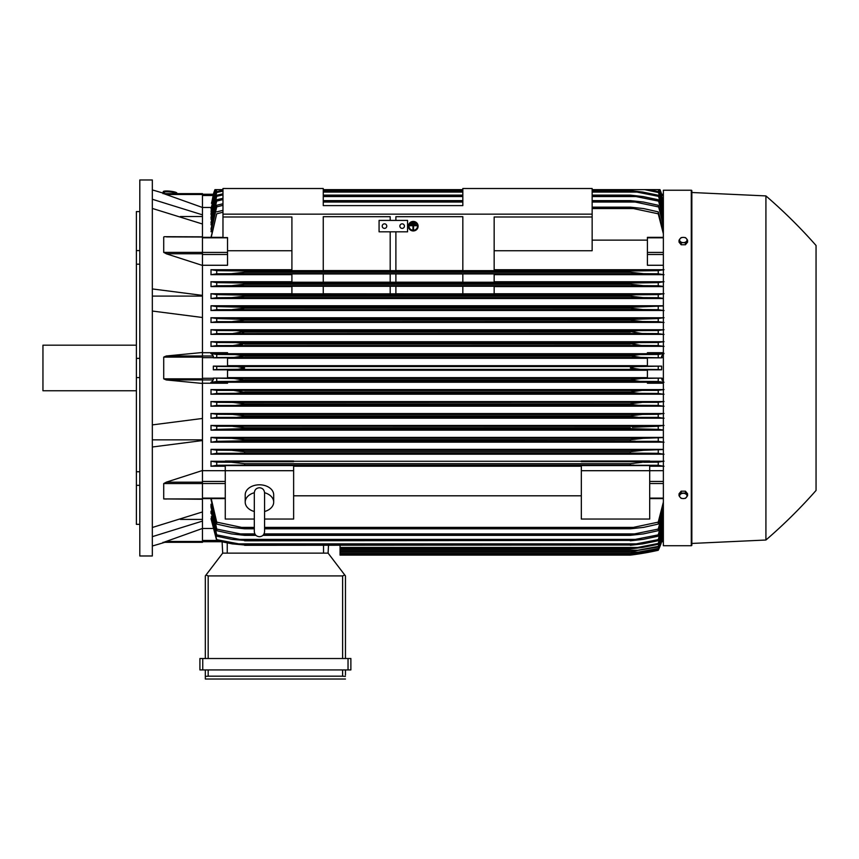 <?xml version="1.0" encoding="UTF-8"?>
<svg xmlns="http://www.w3.org/2000/svg" width="859" height="859" viewBox="0 0 859 859"><rect width="100%" height="100%" fill="white"/><g stroke="black" fill="none" stroke-linecap="round" stroke-linejoin="round"><path stroke-width="1.29" d="M254.318 492.873L254.318 531.603C254.618 534.717 256.326 536.424 259.439 536.725C262.553 536.424 264.261 534.717 264.572 531.603L264.572 492.873C264.261 489.748 262.553 488.041 259.439 487.729C256.326 488.041 254.618 489.748 254.318 492.862L254.318 492.883M254.318 511.513A14.238 10.072 0 0 1 245.202 502.118A14.238 10.072 0 0 1 254.318 492.722M264.561 492.722A14.238 10.072 0 0 1 273.688 502.118A14.238 10.072 0 0 1 264.572 511.513M245.202 502.118L245.202 494.87A14.238 10.072 0 0 1 259.439 484.798A14.238 10.072 0 0 1 273.688 494.87L273.688 502.118M264.572 519.04L293.628 519.04L293.628 465.578L225.262 465.578L225.262 470.7L293.628 470.7M254.318 519.04L225.262 519.04L225.262 470.7L202.466 470.668M293.628 466.222L581.328 466.222M581.328 495.804L293.628 495.804M581.328 470.7L649.694 470.7L649.694 519.04L581.328 519.04L581.328 465.578L649.694 465.578L649.694 470.7L663.363 470.668M202.466 470.507L202.466 482.189L166.206 482.189L202.466 470.507L202.466 440.549L152.333 447.002M202.466 499.1L202.466 482.189M166.528 499.047L163.715 498.929L163.715 483.563L166.528 482.092M152.333 527.501L202.466 511.943L202.466 499.262L163.715 498.929L202.466 498.929M180.347 519.405L202.466 519.405M202.466 528.457L202.466 542.308L163.715 542.308L202.466 528.457L202.466 521.091L152.333 536.66M162.974 542.308C165.443 542.308 165.443 542.308 162.974 542.308C165.443 542.308 165.443 542.308 162.974 542.308M164.81 542.308A569.71 569.71 0 0 1 152.333 546.002M202.466 542.308L163.715 542.308M152.333 439.851L202.466 439.851M152.333 424.894L202.466 418.451L202.466 383.458L166.206 379.936L163.715 378.83L163.715 357.108L166.206 356.002L202.466 352.491L202.466 317.497L152.333 311.044M152.333 367.974L152.333 555.977L139.802 555.977L139.802 179.971L152.333 179.971L152.333 367.974M162.974 193.64C165.443 193.64 165.443 193.64 162.974 193.64C165.443 193.64 165.443 193.64 162.974 193.64M202.466 193.64L163.715 193.64L202.466 193.64L202.466 194.488L166.206 194.488L163.715 193.64L202.466 207.491L202.466 214.847L152.333 199.277M152.333 189.936A569.71 569.71 0 0 1 164.81 193.64M136.388 211.593L139.802 211.593L136.388 211.593L136.388 250.603L139.802 250.603M139.802 264.185L136.388 264.185L136.388 250.603M139.802 377.573L136.388 377.573L136.388 358.364L139.802 358.364M139.802 485.335L136.388 485.335L136.388 471.752L139.802 471.752M136.388 485.335L136.388 524.344L139.802 524.344M136.388 377.573L136.388 471.752M136.388 264.185L136.388 358.364M136.388 345.178L42.95 345.178L42.95 390.759L136.388 390.759M152.333 296.087L202.466 296.087M152.333 288.935L202.466 295.389L202.466 265.442L166.206 253.759L202.466 253.759L202.466 252.385L163.715 252.385L163.715 237.02L164.391 236.687M202.466 252.385L202.466 224.006L152.333 208.436M180.347 216.543L202.466 216.543M202.466 194.488L202.466 207.491M211.013 499.455L216.715 524.076L216.715 522.132L244.632 528.038L244.632 528.8L231.318 527.372L216.715 524.076M211.013 507.154L211.013 504.212L211.013 507.154L216.715 530.69L216.715 529.069L244.632 534.76L244.632 535.34L231.565 533.911L216.715 530.69M211.013 513.478L211.013 511.105L216.715 536.199L216.715 534.867L244.632 540.386L231.855 539.388L216.715 536.199M211.013 518.6L216.715 540.708L216.715 539.635L244.632 545.003L232.198 543.876L216.715 540.708M340.057 545.304L340.057 555.118L630.323 555.118L658.241 550.275A56.973 56.973 0 0 0 661.623 541.707L658.241 549.985L630.323 554.731L658.241 549.781L663.363 533.546L661.527 541.707L661.87 540.44L663.363 540.44M638.495 553.701L640.406 553.701M637.818 554.098L635.724 554.399M633.094 554.764L630.323 555.118A284.855 284.855 0 0 0 658.241 550.275L661.516 541.707L663.363 541.707L661.623 541.707M340.057 554.742L630.323 554.742L340.057 554.731M633.244 553.314L639.805 553.314M202.466 541.707L221.107 541.707L202.466 541.707M222.696 553.132L222.105 541.922L222.696 553.132L328.095 553.132L344.781 575.015L342.623 575.917L208.168 575.917L206.01 575.015L222.696 553.132M345.468 575.917L345.468 658.52L345.468 575.917L344.781 575.015M202.756 658.52L199.911 658.52L199.911 669.923L350.88 669.923L350.88 658.52L202.756 658.52L202.756 669.923M205.322 679.029L205.322 669.923L205.322 679.029L345.468 679.029L205.322 679.029M345.468 675.045L345.468 669.923L345.468 675.045M205.376 676.377L208.716 676.183M342.075 676.183L345.415 676.377M208.168 669.923L208.168 676.183L342.623 676.183L342.623 669.923M199.911 658.52L199.911 669.923M205.322 575.917L205.322 658.52L205.322 575.917L206.01 575.015M328.095 553.132L328.503 545.304L328.095 553.132M202.466 528.478L212.474 528.478M202.466 521.091L202.466 511.943M202.466 440.549L202.466 418.451M202.466 352.491L202.466 356.002L166.206 356.002M202.466 378.83L202.466 356.002L213.075 356.002L213.419 357.838L227.538 357.838L227.538 366.127L213.333 366.127L213.333 369.821L227.538 369.821L227.538 378.1L213.419 378.1L213.075 379.936L202.466 379.936L202.466 378.83L163.715 378.83M166.206 379.936L202.466 379.936L202.466 383.458M213.333 366.127L216.715 366.428L216.715 369.52L213.333 369.821M216.715 366.428L237.331 366.61L244.632 367.974L238.104 369.284L216.715 369.52M227.538 370.261L647.418 370.261M647.418 377.649L227.538 377.649M234.657 369.391L640.406 369.391L630.323 367.974C632.02 366.986 635.381 366.514 640.406 366.546L661.623 366.127L647.418 366.127L647.418 357.838L661.537 357.838L640.954 357.43L630.323 355.819C632.16 354.95 635.316 354.542 639.805 354.584L658.241 354.456L658.241 357.548M213.419 378.1L233.992 378.508L244.632 380.118C242.786 380.988 239.629 381.407 235.141 381.364L639.805 381.364L630.323 379.936L640.954 378.508L661.537 378.1L647.418 378.1L647.418 369.821L661.623 369.821L658.241 369.52L658.241 366.428M658.241 369.52L640.406 369.391M661.623 369.821L661.623 366.127M234.55 366.546L640.406 366.546M227.538 358.289L647.418 358.289M647.418 365.687L227.538 365.687M213.462 379.571L211.142 382.813M211.454 382.083L227.538 382.083L227.538 383.232L202.466 383.232M217.574 381.428L210.938 382.276M216.715 378.389L216.715 381.482L235.151 381.364L244.632 380.118L630.323 380.118M244.632 379.936L630.323 379.936M233.992 378.508L640.954 378.508M639.805 381.364L658.241 381.482L658.241 378.389M233.992 357.43L216.715 357.548L216.715 354.456L235.151 354.584L244.632 355.819L233.992 357.43L640.954 357.43M216.715 357.548L213.419 357.838M244.632 356.002L630.323 356.002L244.632 356.002M244.632 355.819L630.323 355.819L639.805 354.584L235.151 354.584L639.805 354.584M211.142 353.135L213.462 356.367M210.938 353.661L217.574 354.52M202.466 352.705L227.538 352.705L227.538 353.854L211.454 353.854M202.466 317.497L202.466 295.389M202.466 237.02L166.528 236.891M166.528 253.845L163.715 252.385M164.638 236.687L202.466 236.837M202.466 253.759L202.466 265.442M202.466 265.27L227.538 265.27L227.538 237.599L222.975 237.599L222.975 216.994L291.91 216.994L291.91 270.639L323.252 270.639L323.252 216.683L390.19 216.683L390.19 220.419L390.19 216.683M291.91 250.731L227.538 250.731M222.975 188.508L323.252 188.508L323.252 205.602L462.829 205.602L462.829 188.508L592.152 188.508L592.152 214.149L222.975 214.149L222.975 188.508M395.892 216.683L395.892 220.419L395.892 216.683L462.829 216.683L462.829 270.639L494.161 270.639L494.161 216.994L592.152 216.994L592.152 214.149M222.975 216.994L222.975 214.149M379.077 220.419L407.563 220.419L407.563 231.812L379.077 231.812L379.077 220.419M399.875 226.11A2.276 2.276 0 0 1 402.152 223.834A2.276 2.276 0 0 1 404.428 226.11A2.276 2.276 0 0 1 402.152 228.387A2.276 2.276 0 0 1 399.875 226.11M382.212 226.11A2.276 2.276 0 0 1 384.488 223.834A2.276 2.276 0 0 1 386.775 226.11A2.276 2.276 0 0 1 384.488 228.387A2.276 2.276 0 0 1 382.212 226.11M390.19 270.585L323.252 270.585L323.252 216.683M390.19 231.812L390.19 270.639L395.892 270.639L395.892 231.812M462.829 216.683L462.829 270.585L395.892 270.585M592.152 216.994L592.152 250.731L494.161 250.731M202.466 224.006L202.466 214.847M202.466 195.508L213.075 195.508L213.419 194.241L211.572 203.304M213.333 194.241A56.973 56.973 0 0 1 214.943 189.646L213.419 194.241L202.466 194.241L213.44 194.241M215.061 189.646L213.419 194.241M659.884 189.646L661.623 194.241A56.973 56.973 0 0 0 660.013 189.646L657.564 189.646M211.067 207.47L202.466 207.47M217.381 189.646L214.943 189.646M215.147 189.646L211.454 203.304M659.798 189.646L663.363 202.402L660.013 189.646M164.209 193.458L164.327 192.319A5.702 0.988 6.1 0 1 164.327 192.319A5.702 0.988 6.1 0 1 170.05 191.933A5.702 0.988 6.1 0 1 175.665 193.511A5.702 0.988 6.1 0 1 175.665 193.522A5.702 0.988 6.1 0 1 175.655 193.543L175.644 193.64M163.199 192.191L163.253 191.643A6.84 1.181 6.1 0 1 163.253 191.643A6.84 1.181 6.1 0 1 170.114 191.181A6.84 1.181 6.1 0 1 176.857 193.071A6.84 1.181 6.1 0 1 176.857 193.092L176.793 193.64A6.84 1.181 -173.9 0 0 176.793 193.629A6.84 1.181 -173.9 0 0 170.061 191.74A6.84 1.181 -173.9 0 0 163.199 192.191A6.84 1.181 -173.9 0 0 163.199 192.223A6.84 1.181 -173.9 0 0 164.262 192.964M238.018 369.295L239.425 369.187M241.261 368.994L243.773 368.511M244.053 367.523L241.261 366.943M238.609 450.728L237.481 450.61M637.765 450.588L637.174 450.642M636.154 450.75L634.35 450.975M635.338 441.172L244.632 440.774L216.715 441.343L216.715 438.219L231.855 438.326L244.632 439.754L244.632 440.774M234.228 426.408L233.508 426.386M232.768 426.365L244.632 427.793L244.632 428.662L216.715 429.36L211.013 430.166L663.363 430.166M632.385 427.267L658.241 426.257L658.241 429.36L630.323 428.662L244.632 428.662M244.622 415.82L630.323 415.831L642.371 414.403L658.241 414.296L658.241 417.388L216.715 417.388L216.715 414.296L232.585 414.403L244.632 415.831L244.632 416.54L237.471 417.249M640.288 414.446L639.611 414.467M638.806 414.521L637.936 414.575M636.916 414.661L635.059 414.854M637.711 417.249L630.323 416.54L244.632 416.54M632.299 416.959L634.801 417.173M630.603 403.719L641.834 402.442M630.527 404.503L633.072 405.018M234.196 390.48L244.632 392.262L235.785 393.325L216.715 393.454L216.715 390.362L658.241 390.362L658.241 393.454L639.16 393.325L630.323 392.262L244.632 392.262M641.405 390.48L632.02 391.285M238.952 462.765L234.979 462.4M234.163 462.346L233.455 462.314M232.467 462.271L231.683 462.26M641.673 462.303L630.323 463.677L642.414 462.282M211.303 516.721L216.715 539.635M211.368 511.105L216.715 534.867M211.443 504.212L216.715 529.069M244.632 534.76L255.402 534.76M263.477 534.76L630.323 534.76L658.241 529.069L663.363 510.149M244.632 535.34L255.928 535.34M262.951 535.34L630.323 535.34L630.323 534.76M239.854 533.911L254.865 533.911L239.854 533.911M264.014 533.911L635.102 533.911L264.014 533.911M663.363 512.737L658.241 530.69L643.391 533.911L630.323 535.34M658.241 530.69L658.241 529.069M244.632 540.386L630.323 540.386L658.241 534.867L663.363 516.753M244.632 540.805L630.323 540.386M238.909 539.388L636.036 539.388L238.909 539.388M663.363 518.847L658.241 536.199L643.09 539.388L630.323 540.805M658.241 536.199L658.241 534.867M244.632 545.003L630.323 545.003L658.241 539.635L663.363 522.132M244.632 545.304L630.323 545.003M663.363 523.807L658.241 540.708L642.747 543.876L630.323 545.304M658.241 540.708L658.241 539.635M238.04 543.876L636.906 543.876M340.057 548.901L630.323 548.901L658.241 543.457L663.363 526.438M340.057 548.708L630.323 548.708M663.363 527.727L658.241 544.295L642.371 547.473L630.323 548.901M658.241 544.295L658.241 543.457M340.057 547.473L637.711 547.473M340.057 551.65L630.323 551.65L658.241 546.388L663.363 529.724M340.057 551.542L630.323 551.542M663.363 530.669L658.241 547.011L630.323 551.65M658.241 547.011L658.241 546.388M340.057 550.222L638.462 550.222M340.057 553.583L630.323 553.583L658.241 548.493L663.363 532.086M340.057 553.54L630.323 553.54M663.363 532.698L658.241 548.901L630.323 553.583M340.057 552.165L639.16 552.165M211.217 498.617L216.715 522.132M244.632 528.038L254.318 528.038M264.572 528.038L630.323 528.038L658.241 522.132L663.363 502.15M244.632 528.8L254.318 528.8M264.572 528.8L630.323 528.8L630.323 528.038M240.874 527.372L254.318 527.372L240.874 527.372M264.572 527.372L634.071 527.372L264.572 527.372M663.363 505.328L658.241 524.076L643.627 527.372L630.323 528.8M658.241 524.076L658.241 522.132M649.694 466.222L663.363 466.222M663.996 466.265L657.564 465.234M643.627 462.26L658.241 462.142L658.241 465.288L240.874 465.106L634.071 465.106M240.874 465.106L216.715 465.288L216.715 462.142L231.318 462.26L244.632 463.677L630.323 463.677L630.323 464.944M217.391 465.234L210.96 466.265M225.262 461.272L211.013 461.272L211.013 466.222L225.262 466.222M244.632 463.677L244.632 464.944M210.938 461.219L216.876 462.153M658.069 462.153L664.018 461.219M663.363 461.272L649.694 461.272M649.694 461.648L581.328 461.648L581.328 461.025L649.694 461.025L649.694 461.648M581.328 461.272L293.628 461.272M293.628 461.648L225.262 461.648L225.262 461.025L293.628 461.025L293.628 461.648M663.363 383.232L647.418 383.232L647.418 382.083L663.363 382.083M227.538 382.234L647.418 382.234M663.363 449.354L211.013 449.354L211.013 454.186L663.363 454.186M663.363 437.414L211.013 437.414L211.013 442.17L663.363 442.17M663.363 425.473L211.013 425.473L211.013 430.166M663.363 413.533L211.013 413.533L211.013 418.172L663.363 418.172M663.363 401.572L211.013 401.572L211.013 406.189L663.363 406.189M663.363 389.61L211.013 389.61L211.013 394.206L663.363 394.206M217.606 393.39L210.938 394.26M210.938 389.567L217.563 390.416M244.632 391.897L630.323 391.897L641.469 390.48M235.796 393.325L639.16 393.325M217.671 405.351L210.938 406.243M244.632 404.406L244.632 403.859L233.014 402.442L216.715 402.323L216.715 405.427L638.462 405.287L630.323 404.406L244.632 404.406L236.483 405.287M210.938 401.529L217.595 402.388M244.632 403.859L630.323 403.859L630.323 404.406M233.014 402.442L658.241 402.323L658.241 405.427L638.462 405.287M217.757 417.313L210.938 418.226M210.938 413.48L217.649 414.36M630.323 416.54L630.323 415.831M232.585 414.403L642.371 414.403M642.747 426.365L216.715 426.257L216.715 429.36M210.938 425.43L217.735 426.332M244.632 427.793L630.323 427.793L630.323 428.662M238.04 429.21L636.906 429.21M216.747 441.333L210.938 442.224M211.013 437.414L216.715 438.219M244.632 439.754L630.323 439.754L643.09 438.326L663.363 437.607M630.323 440.774L630.323 439.754M238.909 441.182L658.241 441.343L658.241 438.219M231.855 438.326L643.09 438.326L231.855 438.326M216.919 453.294L210.938 454.239M211.013 449.354L216.715 450.18L216.715 453.316L635.102 453.144L239.844 453.144M216.715 450.18L231.565 450.299L244.632 451.716L244.632 452.865M244.632 451.716L630.323 451.716L643.391 450.299L663.363 449.547M630.323 452.865L630.323 451.716M635.102 453.144L658.241 453.316L658.241 450.18M643.391 450.299L231.565 450.299M231.608 450.299L643.337 450.299M664.018 454.239L658.037 453.294M664.018 442.224L658.209 441.333M663.363 429.983L658.241 429.36M657.221 426.332L664.018 425.43M664.018 418.226L657.189 417.313M657.296 414.36L664.018 413.48M664.018 406.243L657.275 405.351M657.36 402.388L664.018 401.529M664.018 394.26L657.339 393.39M657.393 390.416L664.018 389.567M664.018 382.276L657.382 381.428M663.363 381.836L661.537 378.1M661.537 357.838L661.87 356.002L663.363 356.002M661.494 356.367L663.814 353.135M657.382 354.52L664.018 353.661M663.363 353.854L647.418 353.854L647.418 352.705L663.363 352.705M647.418 353.715L227.538 353.715M663.363 341.732L211.013 341.732L211.013 346.327L663.363 346.327M663.363 329.749L211.013 329.749L211.013 334.366L663.363 334.366M663.363 317.766L211.013 317.766L211.013 322.415L663.363 322.415M663.363 305.772L211.013 305.772L211.013 310.464L663.363 310.464M291.91 293.767L211.013 293.767L211.013 298.524L663.363 298.524M291.91 281.752L211.013 281.752L211.013 286.595L291.91 286.595M291.91 269.726L211.013 269.726L211.013 274.665L291.91 274.665M211.013 305.772L216.715 306.577L216.715 309.691L642.747 309.573L630.323 308.156L630.323 307.286L663.363 305.965M217.735 309.616L210.938 310.518M216.715 306.577L244.632 307.286L244.632 308.156L232.198 309.573M244.632 308.156L630.323 308.156L244.632 308.156M244.632 307.286L630.323 307.286M642.167 309.573L658.241 309.691L658.241 306.577M238.04 306.727L636.906 306.727L238.04 306.727M210.938 317.712L217.757 318.625M217.649 321.588L210.938 322.458M232.585 321.534L244.632 320.117L244.632 319.408L216.715 318.549L216.715 321.653L642.371 321.534L630.323 320.117L630.323 319.408L658.241 318.549L658.241 321.653L642.371 321.534M244.632 320.117L630.323 320.117L244.632 320.117M244.31 319.301L630.323 319.408M637.711 318.689L237.234 318.689L634.855 318.764M210.938 329.706L217.671 330.586M217.595 333.56L210.938 334.419M233.014 333.507L244.632 331.542L236.483 330.651L216.715 330.522L216.715 333.614L641.941 333.507L630.323 331.542L638.462 330.651L658.241 330.522L658.241 333.614L641.941 333.507M244.632 332.079L630.323 332.079L244.632 332.079M244.632 331.542L630.323 331.542M638.462 330.651L236.493 330.651L637.228 330.672M210.938 341.689L217.606 342.548M217.563 345.522L210.938 346.37M233.487 345.468L244.632 343.675L235.785 342.623L216.715 342.494L216.715 345.586L641.469 345.468L630.323 343.675L639.16 342.623L658.241 342.494L658.241 345.586L641.351 345.468M244.632 344.04L630.323 344.04L244.632 344.04M244.632 343.675L630.323 343.675M235.796 342.623L639.16 342.623L235.796 342.623M210.938 293.714L216.747 294.605L216.715 297.719L211.013 298.524M216.715 294.605L244.632 295.174L244.632 296.183L231.855 297.611L216.715 297.719M244.632 296.183L630.323 296.183L630.323 295.174L636.036 294.766L658.241 294.605L658.241 297.719L643.09 297.611L630.323 296.183L244.632 296.183M244.632 295.174L630.323 295.174M231.855 297.611L643.09 297.611L231.855 297.611M238.909 294.766L636.036 294.766L238.909 294.766M291.91 293.853L291.91 286.272L323.252 286.272L323.252 293.853L291.91 293.853M323.252 286.315L390.19 286.315M462.829 293.853L494.161 293.853L494.161 286.272L462.829 286.272L462.829 293.853L395.892 293.81L395.892 286.272L390.19 286.272L390.19 293.853L323.252 293.81M395.892 293.853L390.19 293.853M395.892 286.315L462.829 286.315M210.938 281.698L216.919 282.643M216.715 285.757L231.565 285.65L244.632 284.222L244.632 283.073L216.715 282.632L216.715 285.757L211.013 286.595M244.632 284.222L630.323 284.222L630.323 283.073L658.241 282.632L658.241 285.757L643.391 285.65L630.323 284.222L244.632 284.222M244.632 283.073L630.323 283.073M231.608 285.65L643.337 285.65M239.854 282.804L635.102 282.804L239.854 282.804M291.91 282.224L291.91 273.924L323.252 273.924L323.252 282.224L291.91 282.224M323.252 273.967L390.19 273.967M390.19 282.182L323.252 282.182M390.19 273.924L390.19 282.224L395.892 282.224L395.892 273.924L390.19 273.924M395.892 273.967L462.829 273.967M462.829 282.182L395.892 282.182M462.829 273.924L462.829 282.224L494.161 282.224L494.161 273.924L462.829 273.924M210.96 269.683L217.391 270.703M216.876 273.785L210.938 274.719M244.632 271.004L216.715 270.649L216.715 273.796L231.318 273.688L244.632 272.26L630.323 272.26L630.323 271.004L658.241 270.649L658.241 273.796L643.627 273.688L630.323 272.26L244.632 272.26L244.632 271.004L630.323 271.004M231.382 273.688L643.584 273.688L232.531 273.667M240.874 270.832L634.071 270.832L240.874 270.832M664.018 346.37L657.393 345.522M657.339 342.548L664.018 341.689M664.018 334.419L657.36 333.56M657.275 330.586L664.018 329.706M664.018 322.458L657.296 321.588M657.189 318.625L664.018 317.712M664.018 310.518L657.221 309.616M663.363 298.331L658.241 297.719M658.209 294.605L664.018 293.714M663.363 293.767L494.161 293.767M494.161 286.595L663.363 286.595M663.363 286.391L658.241 285.757M658.037 282.643L664.018 281.698M663.363 281.752L494.161 281.752M494.161 274.665L663.363 274.665M664.018 274.719L658.069 273.785M657.564 270.703L663.996 269.683M663.363 269.726L494.161 269.726M663.363 265.27L647.418 265.27L647.418 237.556M592.152 240.133L647.418 240.133M663.363 233.798L658.241 213.816L630.323 207.899L592.152 207.899M592.152 208.565L634.071 208.565M222.975 212.194L216.715 213.816L211.217 237.331M592.152 207.148L630.323 207.148L643.627 208.576L658.241 211.872L663.363 230.609M630.323 207.899L630.323 207.148M658.241 213.816L658.241 211.872M211.013 237.331L216.715 213.816M216.715 211.872L222.975 210.337M222.975 205.333L216.715 206.869L216.715 205.247L211.013 228.784L211.443 231.737M222.975 199.599L216.715 201.081L216.715 199.739L211.013 222.47L211.368 224.833M222.975 194.875L216.715 196.314L216.715 195.229L211.013 217.348L211.303 219.228M222.975 191.085L216.715 192.491L216.715 191.643L211.013 213.311L211.239 214.761M216.371 189.646L211.185 211.335M215.512 189.646L211.131 208.887M211.013 211.335L216.661 189.646L222.975 189.646L215.706 189.646L211.013 208.887M663.363 203.862L659.25 189.646L592.152 189.646L658.284 189.646L663.363 206.214M462.829 189.646L323.252 189.646M216.715 192.491L211.013 214.761M216.715 191.643L222.975 190.279M663.363 209.51L658.241 191.643L648.856 189.646L592.152 189.646M658.241 192.491L644.69 189.646M216.715 196.314L211.013 219.228M216.715 195.229L222.975 193.833M323.252 190.634L462.829 190.634M592.152 190.634L630.323 190.634L642.747 192.062L658.241 195.229L663.363 212.141M592.152 192.062L636.906 192.062L630.323 190.934L592.152 190.934M462.829 190.934L323.252 190.934M323.252 192.062L462.829 192.062M663.363 213.805L658.241 195.229M658.241 196.314L636.906 192.062M216.715 201.081L211.013 224.833M216.715 199.739L222.975 198.311M323.252 195.133L462.829 195.133M592.152 195.133L630.323 195.133L643.09 196.561L658.241 199.739L663.363 217.102M592.152 196.561L636.036 196.561L630.323 195.562L592.152 195.562M462.829 195.562L323.252 195.562M323.252 196.561L462.829 196.561M663.363 219.195L658.241 199.739M658.241 201.081L636.036 196.561M216.715 206.869L211.013 231.737M216.715 205.247L222.975 203.776M323.252 200.609L462.829 200.609M592.152 200.609L630.323 200.609L643.391 202.026L658.241 205.247L663.363 223.2M592.152 202.026L635.102 202.026L630.323 201.178L592.152 201.178M462.829 201.178L323.252 201.178M630.323 201.178L630.323 200.609M323.252 202.026L462.829 202.026M663.363 225.788L658.241 205.247M658.241 206.869L635.102 202.026M658.241 191.643L663.363 208.222M658.585 189.646L663.363 205.269M659.433 189.646L663.363 203.239M661.623 194.241L663.363 194.241L661.537 194.284M233.938 285.585L234.561 285.553M235.538 285.489L240.627 284.963M233.551 345.468L242.259 344.781M244.611 331.531L241.808 330.919M242.41 332.734L244.622 332.079M242.689 318.99L240.144 318.764M234.657 321.502L235.334 321.47M236.139 321.427L237.02 321.363M238.04 321.287L239.897 321.094M242.549 308.671L244.622 308.156M631.59 307.028L630.549 307.221M640.728 309.53L641.437 309.562M233.272 273.634L244.632 272.26M633.985 272.915L637.979 273.377M638.849 273.463L640.009 273.549M640.793 273.591L641.501 273.634M642.446 273.667L643.262 273.677M816.05 245.481A512.737 512.737 0 0 0 765.917 195.916L691.849 192.502L691.849 190.795A0.569 0.569 0 0 0 691.28 190.226L663.363 190.226L663.363 545.723L691.28 545.723A0.569 0.569 0 0 0 691.849 545.154L691.849 543.446L765.917 540.021A512.737 512.737 0 0 0 816.05 490.457L816.05 245.481L816.05 490.457M691.849 190.795L691.849 545.154M691.849 192.502L691.849 543.446M765.917 195.916L765.917 540.021M687.587 495.707L687.587 493.807L685.45 491.187L681.166 491.187L679.029 493.807L679.029 495.707L680.103 497.254A3.704 2.62 0 0 1 679.609 495.944A3.704 2.62 0 0 1 680.103 494.634A3.704 2.62 0 0 1 683.302 493.324A3.704 2.62 0 0 1 686.513 494.634A3.704 2.62 0 0 1 687.007 495.944A3.704 2.62 0 0 1 686.513 497.254A3.704 2.62 0 0 1 683.302 498.564L685.45 498.327L687.587 495.707L685.45 493.098L681.166 493.098L679.029 495.707M681.166 498.327L683.302 498.564A3.704 2.62 0 0 1 680.103 497.254L681.166 498.327M685.45 491.187L685.45 493.098M681.166 491.187L681.166 493.098M681.166 244.751L681.166 242.85L683.302 242.614A3.704 2.62 180 0 1 680.103 241.304A3.704 2.62 180 0 1 679.609 239.994A3.704 2.62 180 0 1 680.103 238.684L679.029 240.23L679.029 242.131L681.166 244.751L685.45 244.751L687.587 242.131L687.587 240.23L686.513 238.684A3.704 2.62 180 0 1 687.007 239.994A3.704 2.62 180 0 1 686.513 241.304A3.704 2.62 180 0 1 683.302 242.614L685.45 242.85L687.587 240.23M685.45 244.751L685.45 242.85M683.302 237.374A3.704 2.62 180 0 1 686.513 238.684L685.45 237.61L683.302 237.374L681.166 237.61L680.103 238.684A3.704 2.62 180 0 1 683.302 237.374M679.029 240.23L681.166 242.85M414.403 222.739L414.403 223.286L412.127 223.286L414.403 222.588L412.127 222.739M409.84 225.155L416.679 225.155L416.679 225.713L413.544 225.713L413.544 229.289L412.975 229.289L412.975 225.713L409.84 225.713L409.84 225.015L416.679 225.155M408.991 226.185A4.274 4.123 180 0 0 413.265 230.244A4.274 4.123 180 0 0 417.538 226.185M417.538 226.261A4.274 4.123 0 0 1 413.265 230.384A4.274 4.123 0 0 1 408.991 226.261A4.274 4.123 0 0 1 413.265 222.137A4.274 4.123 0 0 1 417.538 226.261M408.422 226.11L408.422 226.261A4.843 4.682 180 0 0 413.265 230.942A4.843 4.682 180 0 0 418.108 226.261L418.108 226.11A4.843 4.682 0 0 0 413.265 221.439A4.843 4.682 0 0 0 408.422 226.11M418.108 226.261A4.843 4.682 180 0 0 413.265 221.579A4.843 4.682 180 0 0 408.422 226.261M415.541 223.952L415.541 224.5L410.989 224.5L410.989 223.952L415.541 223.802L410.989 223.952M202.466 481.459L225.262 481.459M202.466 483.531L225.262 483.531M202.466 498.113L225.262 498.113M202.466 483.563L163.715 483.563M202.466 541.46L166.206 541.46M202.466 540.44L216.586 540.44M348.035 658.52L348.035 669.923M208.168 575.917L208.168 658.52M342.623 575.917L342.623 658.52M323.532 553.132L323.532 545.304M227.248 553.132L227.248 542.963M202.466 357.108L163.715 357.108M202.466 357.655L213.419 357.655M202.466 378.282L213.419 378.282M202.466 237.825L227.538 237.825M202.466 252.417L227.538 252.417M202.466 254.479L227.538 254.479M663.363 498.113L649.694 498.113M663.363 483.531L649.694 483.531M663.363 481.459L649.694 481.459M663.363 379.936L661.87 379.936M663.363 378.282L661.527 378.282M663.363 357.655L661.527 357.655M663.363 254.479L647.418 254.479M663.363 252.417L647.418 252.417M663.363 237.825L647.418 237.825M663.363 195.508L661.87 195.508M691.28 190.226L691.28 545.723M254.318 525.923L254.318 531.603M264.572 525.923L264.572 531.603M202.466 498.617L225.262 498.617M202.466 237.331L222.975 237.331M663.363 498.617L649.694 498.617M231.565 285.65L643.391 285.65M663.363 237.331L647.418 237.331"/></g></svg>

